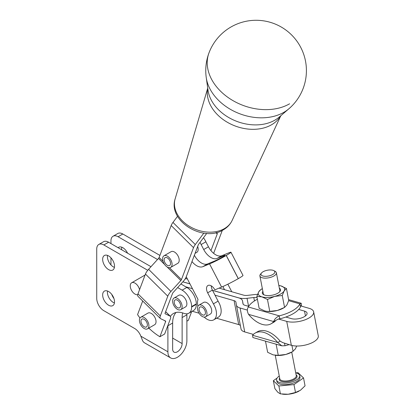 <?xml version="1.0" encoding="UTF-8"?>
<svg xmlns="http://www.w3.org/2000/svg" width="415" height="415" viewBox="0 0 415 415"><rect width="100%" height="100%" fill="white"/><g stroke="black" fill="none" stroke-linecap="round" stroke-linejoin="round"><path stroke-width="0.62" d="M206.25 77.615L206.25 77.615A47.616 35.145 20.7 0 0 218.539 100.337A47.616 35.145 20.7 0 0 288.882 108.782A47.616 35.145 20.7 0 0 288.887 108.782A50.329 50.329 0 0 0 273.848 23.52A50.329 50.329 0 0 0 206.25 77.615L208.029 90.283A41.002 30.259 -159.3 0 0 218.612 109.845A41.002 30.259 -159.3 0 0 274.901 120.137A41.002 30.259 -159.3 0 0 279.181 117.118L288.882 108.782M140.82 317.216L147.937 313.107A6.713 3.875 60 0 1 151.335 313.465A6.713 3.875 60 0 1 155.76 323.342A6.713 3.875 60 0 1 154.65 324.732L147.527 328.841A6.713 3.875 -120 0 0 148.565 323.493A6.713 3.875 -120 0 0 144.218 317.574A6.713 3.875 -120 0 0 140.82 317.216A6.713 3.875 -120 0 0 139.782 322.564A6.713 3.875 -120 0 0 144.13 328.483A6.713 3.875 -120 0 0 147.527 328.841M147.377 324.914A4.529 2.615 60 0 1 146.438 326.953A4.529 2.615 60 0 1 142.936 325.723A4.529 2.615 60 0 1 140.97 321.143A4.529 2.615 60 0 1 141.909 319.104A4.529 2.615 60 0 1 145.416 320.333A4.529 2.615 60 0 1 147.377 324.914M163.987 255.79L171.105 251.682A6.713 3.875 60 0 1 175.555 252.792A6.713 3.875 60 0 1 178.927 261.917A6.713 3.875 60 0 1 177.817 263.302L170.7 267.41A6.713 3.875 -120 0 0 171.909 262.742A6.713 3.875 -120 0 0 168.438 256.901A6.713 3.875 -120 0 0 163.987 255.79A6.713 3.875 -120 0 0 162.779 260.459A6.713 3.875 -120 0 0 166.249 266.3A6.713 3.875 -120 0 0 170.7 267.41M170.461 264.251A4.529 2.615 60 0 1 169.611 265.522A4.529 2.615 60 0 1 165.782 263.93A4.529 2.615 60 0 1 164.226 258.95A4.529 2.615 60 0 1 165.082 257.679A4.529 2.615 60 0 1 168.905 259.271A4.529 2.615 60 0 1 170.461 264.251M198.884 305.17L203.625 302.431A6.713 3.875 60 0 1 204.844 302.12A6.713 3.875 60 0 1 210.587 306.763A6.713 3.875 60 0 1 210.338 314.056L205.591 316.795A6.713 3.875 -120 0 0 206.084 309.989A6.713 3.875 -120 0 0 200.103 304.859A6.713 3.875 -120 0 0 198.884 305.17A6.713 3.875 -120 0 0 198.391 311.976A6.713 3.875 -120 0 0 204.372 317.107A6.713 3.875 -120 0 0 205.591 316.795M199.376 310.996A4.529 2.615 60 0 1 199.973 307.058A4.529 2.615 60 0 1 205.098 310.97A4.529 2.615 60 0 1 204.502 314.907A4.529 2.615 60 0 1 199.376 310.996M174.035 298.043L178.777 295.304A6.713 3.875 60 0 1 185.339 298.925A6.713 3.875 60 0 1 185.489 306.924L180.743 309.663A6.713 3.875 -120 0 0 180.598 301.663A6.713 3.875 -120 0 0 174.035 298.043A6.713 3.875 -120 0 0 174.181 306.037A6.713 3.875 -120 0 0 180.743 309.663M179.747 307.712A4.529 2.615 60 0 1 179.654 307.774A4.529 2.615 60 0 1 175.172 305.243A4.529 2.615 60 0 1 175.026 299.988A4.529 2.615 60 0 1 175.125 299.931A4.529 2.615 60 0 1 179.602 302.462A4.529 2.615 60 0 1 179.747 307.712M137.744 294.66A6.713 3.875 60 0 1 134.994 294.085A6.713 3.875 60 0 1 130.611 288.171A6.713 3.875 60 0 1 131.638 282.797A6.713 3.875 60 0 1 134.994 283.129A6.713 3.875 60 0 1 139.549 289.701M265.486 341.146L267.644 352.294L273.163 354.887L278.273 355.344L276.115 344.196M278.273 355.344L285.878 354.436L292.362 351.78L295.371 348.953L296.699 346.027M262.882 291.351A9.27 3.885 -10.9 0 0 263.696 294.707A9.27 3.885 -10.9 0 0 264.874 295.169A9.27 3.885 -10.9 0 0 279.845 291.584A9.27 3.885 -10.9 0 0 279.352 288.166M279.477 291.978A8.388 3.517 -10.9 0 0 279.819 290.583L276.364 272.743A8.388 3.517 -10.9 0 0 275.83 271.825A8.388 3.517 -10.9 0 0 275.129 271.332L273.776 270.616A7.045 2.952 169.1 0 1 274.367 271.031A7.045 2.952 169.1 0 1 270.414 275.539A7.045 2.952 169.1 0 1 261.429 275.254A7.045 2.952 169.1 0 1 261.507 272.992A7.045 2.952 169.1 0 1 267.338 270.243A7.045 2.952 169.1 0 1 273.776 270.616M256.833 296.409L258.716 291.838A13.42 5.623 -10.9 0 0 261.938 296.865A13.42 5.623 -10.9 0 0 267.81 297.451A13.42 5.623 -10.9 0 0 274.652 296.414L267.457 299.459L261.938 296.865L256.833 296.409L259.136 308.329L264.661 310.923L266.845 311.359L269.766 311.38L277.376 310.472A13.42 5.623 169.1 0 1 270.533 311.509A13.42 5.623 169.1 0 1 267.089 311.39A13.42 5.623 169.1 0 1 266.959 311.375M284.555 343.361L285.017 345.752L281.785 345.825L277.744 342.505A26.84 15.495 -120 0 0 255.116 333.11A26.84 15.495 -120 0 0 252.574 335.284L252.875 337.53L281.785 345.825M289.006 344.642A26.84 11.252 169.1 0 1 285.017 345.752M305.456 315.945L304.522 311.115A9.229 3.865 -10.9 0 1 307.058 313.128A9.229 3.865 -10.9 0 1 304.325 316.697A9.229 3.865 -10.9 0 1 291.475 318.647L285.847 317.034A26.84 11.252 -10.9 0 0 293.135 313.714A26.84 11.252 -10.9 0 0 298.707 309.445A26.84 11.252 169.1 0 0 300.507 306.887L299.926 303.894L301.207 303.266L301.508 305.513A26.84 15.495 60 0 1 301.057 306.021M285.847 317.034A26.84 11.252 169.1 0 1 279.809 318.834L278.382 318.995L273.693 321.568C274.46 319.166 276.307 317.262 279.233 315.846A26.84 11.252 -10.9 0 0 292.554 310.726A26.84 11.252 -10.9 0 0 299.926 303.894L288.669 300.668M257.383 299.267A26.84 11.252 -10.9 0 0 255.744 300.159A26.84 11.252 -10.9 0 0 248.372 306.991C246.977 308.838 247.029 311.292 248.528 314.347A26.84 15.495 -120 0 0 271.151 323.742A26.84 15.495 -120 0 0 273.693 321.568L248.528 314.347M167.899 325.77L172.645 323.031L172.645 349.051A6.713 3.875 120 0 0 174.035 352.127A6.713 3.875 120 0 0 179.202 350.327A6.713 3.875 120 0 0 182.133 343.573L182.133 317.548L186.88 314.809L186.88 340.834A13.42 7.75 -60 0 1 181.023 354.343A13.42 7.75 -60 0 1 170.679 357.938A13.42 7.75 -60 0 1 167.899 351.79L167.899 325.77A26.84 15.495 -120 0 1 167.904 325.396L170.373 318.845A8.388 2.931 -45.3 0 0 170.347 316.308A8.388 2.931 -45.3 0 0 170.051 316.1L165.139 313.766A1.676 0.586 134.7 0 1 165.077 313.724A1.676 0.586 134.7 0 1 165.071 313.216L172.531 293.441A1.676 0.586 134.7 0 1 173.164 292.492L183.062 281.609A8.388 2.931 -45.3 0 0 186.21 276.857L191.979 261.569A13.42 7.75 -120 0 0 195.953 265.278A13.42 7.75 -120 0 0 202.857 266.663L207.604 263.924L214.311 261.16A6.676 0.42 -27.4 0 0 222.622 256.963L222.668 256.932A6.676 0.42 -27.4 0 0 225.008 255.334A6.676 0.42 -27.4 0 0 223.799 255.682L217.092 258.441L221.838 255.702L228.546 252.943A13.389 0.846 152.6 0 1 230.963 252.237A13.389 0.846 152.6 0 1 226.268 255.448L226.222 255.479A13.389 0.846 152.6 0 1 209.565 263.899L202.857 266.663M207.604 263.924A13.42 7.75 60 0 1 200.699 262.539A13.42 7.75 60 0 1 194.36 255.256M203.485 237.764A13.42 7.75 60 0 1 205.871 241.81L208.454 246.785L203.713 249.524A13.42 7.75 -120 0 0 210.187 257.061A13.42 7.75 -120 0 0 217.092 258.441M208.454 246.785A13.42 7.75 -120 0 0 210.955 250.613L217.237 233.956L215.945 232.68M221.838 255.702A13.42 7.75 60 0 1 214.934 254.317A13.42 7.75 60 0 1 210.955 250.613M211.302 285.883L211.261 285.868A6.713 3.875 -120 0 0 212.402 290.08L218.083 301.14A13.42 7.75 60 0 1 218.389 317.153L213.694 319.866A13.42 7.75 -120 0 0 213.388 303.853L207.656 292.819A6.713 3.875 60 0 1 207.905 285.525A6.713 3.875 60 0 1 214.866 289.852L221.605 287.081A13.389 0.846 -27.4 0 0 238.262 278.657L238.309 278.631A13.389 0.846 -27.4 0 0 242.998 275.42L230.963 252.237M218.083 301.14L213.388 303.853M204.19 317.101A13.42 7.75 -120 0 0 213.154 320.131A13.42 7.75 -120 0 0 213.694 319.866M205.871 241.81L201.13 244.549A13.42 7.75 -120 0 0 200.014 242.422M278.382 318.995L286.729 321.386A15.936 6.682 -10.9 0 0 308.926 318.02A15.936 6.682 -10.9 0 0 313.647 311.857L318.274 335.782A15.936 6.682 169.1 0 1 313.558 341.944A15.936 6.682 169.1 0 1 291.356 345.316L282.594 342.562M313.647 311.857A15.936 6.682 -10.9 0 0 309.268 308.376L300.481 305.855M107.501 291.014A8.388 4.845 -120 0 0 113.331 302.483A8.388 4.845 -120 0 0 114.421 302.997M108.59 305.222A8.388 4.845 60 0 1 103.107 297.83A8.388 4.845 60 0 1 104.393 291.112A8.388 4.845 60 0 1 108.59 291.527A8.388 4.845 60 0 1 114.068 298.914A8.388 4.845 60 0 1 112.781 305.637A8.388 4.845 60 0 1 108.59 305.222M107.501 255.401A8.388 4.845 -120 0 0 113.331 266.871A8.388 4.845 -120 0 0 114.421 267.379M108.59 269.61A8.388 4.845 60 0 1 103.107 262.218A8.388 4.845 60 0 1 104.393 255.495A8.388 4.845 60 0 1 108.59 255.91A8.388 4.845 60 0 1 114.068 263.302A8.388 4.845 60 0 1 112.781 270.025A8.388 4.845 60 0 1 108.59 269.61M121.735 247.184A8.388 4.845 -120 0 0 121.756 249.82M118.078 247.693A8.388 4.845 60 0 1 118.628 247.278A8.388 4.845 60 0 1 122.824 247.693A8.388 4.845 60 0 1 127.566 253.171M170.679 357.938L144.581 342.868A13.42 7.75 120 0 1 142.495 340.435L140.851 336.176A10.064 5.81 -120 0 0 139.72 333.821A10.064 5.81 -120 0 0 134.683 328.509L103.843 310.7A10.064 5.81 60 0 1 98.812 305.388A10.064 5.81 60 0 1 96.726 298.375L96.726 249.062A10.064 5.81 60 0 1 98.812 244.456L103.558 241.717A10.064 5.81 -120 0 1 108.59 242.215L150.982 266.689M188.846 313.195L193.54 310.482A13.42 7.75 -120 0 0 196.321 304.34L196.321 303.879A13.42 7.75 -120 0 0 193.54 294.526A13.42 7.75 -120 0 0 186.833 287.445L182.133 290.152A13.42 7.75 60 0 1 188.846 297.239A13.42 7.75 60 0 1 191.621 306.592L191.621 307.053A13.42 7.75 60 0 1 188.846 313.195A13.42 7.75 60 0 1 183.715 313.289A26.84 15.495 -120 0 0 173.46 313.481L173.46 313.481A26.84 15.495 -120 0 0 170.389 316.355M122.824 233.998A10.064 5.81 -120 0 0 117.793 233.5L113.046 236.239A10.064 5.81 60 0 1 118.078 236.737L122.824 233.998L159.905 255.407M110.961 243.584L110.961 240.845A10.064 5.81 60 0 1 113.046 236.239L117.793 233.5M103.558 241.717L98.812 244.456A10.064 5.81 60 0 1 103.843 244.954L108.59 242.215M113.969 298.608A10.064 5.81 60 0 1 113.046 297.171A10.064 5.81 60 0 1 111.77 294.432M261.507 272.992L260.516 274.159A8.388 3.517 -10.9 0 0 259.894 275.933L263.349 293.768A8.388 3.517 -10.9 0 0 263.883 294.686A8.388 3.517 -10.9 0 0 264.184 294.935M259.894 275.933A8.388 3.517 -10.9 0 0 260.428 276.852A8.388 3.517 -10.9 0 0 269.983 277.526A8.388 3.517 -10.9 0 0 276.364 272.743M295.802 372.862L297.996 372.66L303.526 377.93L293.97 384.586L278.885 385.971L273.35 380.7L274.88 388.606L277.853 392.31L280.41 393.877L288.16 394.25A13.42 5.623 169.1 0 1 283.113 394.234L282.356 394.146M293.97 384.586L295.501 392.486L300.481 390.23L305.056 385.831L303.526 377.93M279.259 376.032A11.745 4.923 -10.9 0 0 276.618 380.052A11.745 4.923 -10.9 0 0 277.37 381.338A11.745 4.923 -10.9 0 0 290.739 382.277A11.745 4.923 -10.9 0 0 299.677 375.591A11.745 4.923 -10.9 0 0 298.93 374.299A11.745 4.923 -10.9 0 0 295.729 372.846M276.618 380.052L276.909 381.546A11.745 4.923 -10.9 0 0 277.656 382.832A11.745 4.923 -10.9 0 0 291.029 383.776A11.745 4.923 -10.9 0 0 299.967 377.085L299.677 375.591M299.002 391.143A13.42 5.623 169.1 0 1 298.94 391.174A13.42 5.623 169.1 0 1 288.16 394.25L295.501 392.486M278.885 385.971L280.41 393.877M273.35 380.7L277.101 378.091M157.513 259.505L118.078 236.737M186.88 314.809A26.84 15.495 60 0 1 186.88 314.44A26.84 15.495 60 0 1 186.9 313.802M186.833 287.445L180.909 283.969M182.133 290.152L177.646 287.564M147.745 270.3L103.843 244.954M110.961 264.931L110.961 257.855M182.621 312.91A26.84 15.495 -120 0 0 182.133 317.548M167.904 325.396L164.651 334.018L159.905 336.757A53.68 30.995 -120 0 1 148.819 328.099M131.638 282.797L144.379 275.441A6.713 3.875 60 0 1 145.022 275.192M172.645 323.031A26.84 15.495 60 0 1 176.043 312.479M184.919 279.264L186.019 278.626L187.44 279.036M257.051 297.55A6.713 2.812 -10.9 0 0 253.804 297.524L247.034 298.307A13.42 5.623 169.1 0 1 238.864 297.892L212.532 290.334M189.946 283.855L182.865 281.821M304.522 311.115L298.707 309.445M219.089 288.114L243.61 295.153A6.713 2.812 -10.9 0 0 247.693 295.361L254.468 294.583A13.42 5.623 169.1 0 1 257.523 294.391M248.699 306.374L244.84 305.264A6.713 2.812 169.1 0 1 242.993 303.801A6.713 2.812 169.1 0 1 242.988 303.77L242.516 300.911A13.42 5.623 -10.9 0 0 242.505 300.849A13.42 5.623 -10.9 0 0 238.817 297.918L212.558 290.386M214.991 295.184L234.076 300.657A6.713 2.812 169.1 0 1 235.917 302.125A6.713 2.812 169.1 0 1 235.922 302.156L236.394 305.015A13.42 5.623 -10.9 0 0 236.405 305.077A13.42 5.623 -10.9 0 0 240.093 308.008L247.356 310.088M253.378 334.417L244.72 331.933A13.42 5.623 169.1 0 1 241.037 329.002A13.42 5.623 169.1 0 1 241.027 328.939L236.42 305.139M240.384 325.64A6.713 2.812 -10.9 0 0 238.703 324.587L216.537 318.222M189.966 283.901L182.833 281.852M177.558 216.272L172.967 222.424A8.388 2.931 134.7 0 0 171.177 225.532L159.127 257.476A1.676 0.586 -45.3 0 1 158.499 258.426L148.596 269.314A8.388 2.931 134.7 0 0 145.447 274.061L137.988 293.836A8.388 2.931 134.7 0 0 138.019 296.372L160.356 318.492A8.388 2.931 134.7 0 0 160.652 318.699L165.564 321.034A1.676 0.586 -45.3 0 1 165.621 321.075A1.676 0.586 -45.3 0 1 165.626 321.584L159.905 336.757M203.827 233.121L195.309 244.549A8.388 2.931 134.7 0 0 193.515 247.656L181.464 279.601A1.676 0.586 -45.3 0 1 180.836 280.55L170.939 291.434A8.388 2.931 134.7 0 0 167.785 296.18L160.33 315.955A8.388 2.931 134.7 0 0 160.356 318.492M142.703 301.01L137.567 314.632A53.68 30.995 -120 0 0 139.99 318.035M191.979 261.569L198.261 244.917A1.676 0.586 134.7 0 1 198.619 244.295L206.732 233.412M222.222 230.424A8.388 2.931 -45.3 0 1 221.984 231.217L213.637 253.352M191.678 311.556L188.374 320.318L186.88 321.184M216.334 232.587L217.278 233.521L216.822 232.462M217.278 233.521A1.676 0.586 -45.3 0 1 217.237 233.956M186.88 314.44L187.134 313.771M185.655 286.765L192.472 288.721M199.055 313.206L192.218 311.245M186.252 276.748L198.033 299.433A13.42 7.75 -120 0 0 197.913 306.234M227.845 284.192L231.772 291.755M224.525 289.675L222.891 286.532M203.713 249.524L201.13 244.549M197.67 246.484A6.713 3.875 60 0 1 196.798 252.346L195.081 253.337M248.372 306.991L279.233 315.846L279.809 318.834M271.151 323.742L273.526 322.372A26.84 15.495 -120 0 0 276.053 320.214M301.508 305.513L300.766 305.938M252.574 335.284L277.744 342.505L280.115 341.135A26.84 15.495 -120 0 0 257.492 331.741L255.116 333.11M280.115 341.135L282.714 342.598M283.86 307.816L282.916 308.329A13.42 5.623 169.1 0 1 277.376 310.472L284.571 307.422L286.864 304.989L288.747 300.419L286.438 288.503L284.145 290.936L282.262 295.506L284.571 307.422M267.457 299.459L269.766 311.38M282.262 295.506L274.652 296.414A13.42 5.623 -10.9 0 0 284.145 290.936A13.42 5.623 -10.9 0 0 280.919 285.909L286.438 288.503M258.716 291.838L261.009 289.405L262.358 288.664A13.42 5.623 -10.9 0 0 258.716 291.838M278.828 285.479L280.919 285.909A13.42 5.623 -10.9 0 0 278.828 285.484M293.073 351.386L291.932 345.467M292.362 351.78L291.423 352.294A13.42 5.623 169.1 0 1 285.878 354.436A13.42 5.623 169.1 0 1 275.591 355.354A13.42 5.623 169.1 0 1 275.461 355.339M280.815 115.718L232.146 220.417A30.518 22.524 -159.3 0 1 224.391 228.624A30.518 22.524 -159.3 0 1 182.496 220.962A30.518 22.524 -159.3 0 1 175.13 198.91L207.733 88.151M207.759 88.338A39.238 28.957 20.7 0 0 217.673 114.919A39.238 28.957 20.7 0 0 271.54 124.77A39.238 28.957 20.7 0 0 280.67 115.837M289.597 103.797A50.329 37.142 -159.3 0 1 230.813 99.315A50.329 37.142 -159.3 0 1 208.999 52.85M291.724 352.127L296.269 375.627A8.388 3.517 169.1 0 1 289.883 380.405A8.388 3.517 169.1 0 1 280.333 379.735A8.388 3.517 169.1 0 1 279.798 378.812L275.254 355.313M191.621 306.592L196.321 303.879M279.643 378.003A9.057 3.797 -10.9 0 0 279.835 380.534A9.057 3.797 -10.9 0 0 291.382 380.903A9.057 3.797 -10.9 0 0 296.466 375.108A9.057 3.797 -10.9 0 0 296.113 374.818M172.645 338.095L182.133 343.573M140.851 336.176L167.899 351.79M196.321 304.34L191.621 307.053M248.585 306.343L247.034 298.307M254.462 300.937L253.804 297.524M291.356 345.316L286.729 321.386M243.154 304.205L242.516 300.911M244.72 331.933L240.093 308.008M238.703 324.587L234.076 300.657M193.515 247.656L171.177 225.532M159.127 257.476L163.007 261.32M169.476 267.727L181.464 279.601M148.596 269.314L170.939 291.434M180.836 280.55L167.058 266.907M164.563 264.433L158.499 258.426M167.785 296.18L145.447 274.061M137.988 293.836L160.33 315.955M170.051 316.1L165.632 311.732M165.626 321.584L164.625 320.588M172.967 222.424L195.309 244.549M221.605 287.081L209.565 263.899M226.222 255.479L238.262 278.657M238.309 278.631L226.268 255.448M224.027 256.117L223.799 255.682M212.402 290.08L207.656 292.819M232.146 220.417C230.252 224.385 227.327 227.513 223.363 229.806C203.412 242.578 167.717 221.205 175.13 198.91M242.505 300.849L243.154 304.211M236.405 305.077L241.037 329.002M170.347 316.308L165.658 311.665M288.596 299.646L301.207 303.266M300.502 306.877L300.538 305.611L300.32 305.943"/></g></svg>
